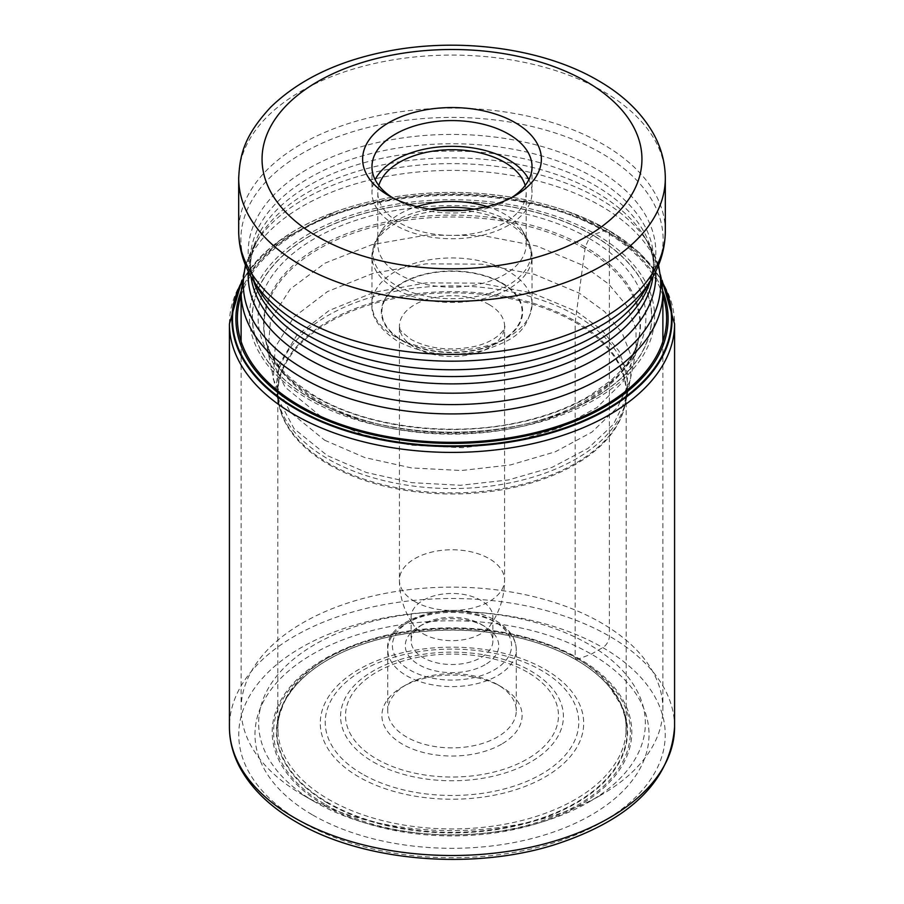 <?xml version="1.0" encoding="UTF-8"?>
<svg xmlns="http://www.w3.org/2000/svg" width="904" height="904" viewBox="0 0 904 904"><rect width="100%" height="100%" fill="white"/><g stroke="black" fill="none" stroke-linecap="round" stroke-linejoin="round"><path stroke-width="0.68" stroke-dasharray="4.52 3.39" d="M241.696 282.116A220.056 127.046 180 0 1 335.678 211.672A220.056 127.046 180 0 1 358.843 204.417A220.056 127.046 180 0 1 545.157 204.417A220.056 127.046 180 0 1 568.322 211.672A220.056 127.046 180 0 1 607.601 229.684A220.056 127.046 180 0 1 662.304 282.116M312.682 814.99A197.027 113.757 0 0 0 591.318 814.99A197.027 113.757 0 0 0 591.318 654.112A197.027 113.757 0 0 0 312.682 654.112A197.027 113.757 0 0 0 312.682 814.99M327.836 803.204A175.591 101.372 180 0 1 334.197 656.349A175.591 101.372 180 0 1 569.802 656.349A175.591 101.372 180 0 1 576.164 659.841L591.318 654.112L602.776 647.592A9.345 5.401 120 0 0 609.386 636.145L609.386 233.051A7.006 4.045 120 0 0 607.601 229.684L595.261 233.966A202.598 116.966 0 0 0 308.739 233.966A202.598 116.966 0 0 0 308.739 399.387A202.598 116.966 180 0 0 595.261 399.387A202.598 116.966 180 0 0 595.261 233.966L589.114 238.407L585.272 246.984L575.17 322.321L575.17 657.287A174.178 100.559 180 0 1 626.178 728.387A174.178 100.559 180 0 1 626.009 732.929A174.178 100.559 180 0 1 515.009 822.143A174.178 100.559 180 0 1 328.83 799.498A174.178 100.559 180 0 1 277.991 732.929A174.178 100.559 180 0 1 277.822 728.387A174.178 100.559 180 0 1 385.341 635.478A174.178 100.559 180 0 1 575.17 657.287L576.164 659.841A175.591 101.372 0 0 1 576.164 803.204A175.591 101.372 0 0 1 327.836 803.204M626.766 397.071L613.534 424.213L588.131 448.294L552.141 467.334L508.455 479.945L460.509 485.278L411.896 482.668L366.335 472.487L327.282 455.571L294.049 428.677L277.234 397.071M277.223 397.048L278.5 365.521L296.467 335.734L329.18 310.479L373.906 292.365L426.01 282.884L480.623 283.133L532.49 293.065L576.718 311.564L601.714 329.87L618.924 350.967L627.523 373.736L626.777 397.048M324.66 440.214L364.753 457.548L411.535 467.933L461.435 470.521L510.59 464.905L555.282 451.808L591.939 432.101L617.624 407.263L630.709 379.33L631.071 355.814L622.121 332.864L604.606 311.609L579.34 293.167L534.4 274.341L481.708 264.183L426.191 263.821L373.137 273.324L327.485 291.574L293.89 317.101L275.166 347.294L273.29 379.33L290.286 412.224L324.66 440.214M321.022 416.608L285.178 387.228L267.923 352.684L270.511 319.903L290.207 289.11L324.977 263.154L371.928 244.668L426.315 235.119L483.12 235.616L537.01 246.08L582.978 265.369L608.663 284.059L626.585 305.575L635.975 328.807L636.077 352.662L623.116 381.657L596.99 407.501L559.384 428.067L513.336 441.796L462.554 447.751L410.936 445.197L362.515 434.519L321.022 416.608M662.406 283.065A219.502 126.729 0 0 0 607.217 229.559A219.502 126.729 180 0 0 546.841 204.88L545.157 204.417M241.594 283.065A219.502 126.729 180 0 1 357.159 204.88A219.502 126.729 180 0 1 546.841 204.88M302.874 794.978A210.892 121.757 0 0 0 601.126 794.978L601.126 794.978A210.892 121.757 0 0 0 662.892 708.883A210.892 121.757 0 0 0 601.126 622.788A210.892 121.757 0 0 0 302.874 622.788A210.892 121.757 0 0 0 241.108 708.883A210.892 121.757 0 0 0 302.874 794.978L315.27 802.13A193.366 111.644 0 0 0 588.73 802.13L588.73 802.13A193.366 111.644 0 0 0 588.73 644.247A193.366 111.644 0 0 0 315.27 644.247A193.366 111.644 0 0 0 315.27 802.13L302.874 794.978M501.573 744.173A70.105 40.477 180 0 1 402.427 744.173A70.105 40.477 180 0 1 402.427 686.938A70.105 40.477 180 0 1 501.573 686.938L501.573 686.938A70.105 40.477 180 0 1 501.573 744.173M402.427 686.938L406.563 684.554A64.263 37.098 180 0 1 497.437 684.554L497.437 684.554A64.263 37.098 180 0 1 516.263 710.793A64.263 37.098 180 0 1 497.437 737.02A64.263 37.098 180 0 1 406.563 737.02A64.263 37.098 180 0 1 387.737 710.793A64.263 37.098 180 0 1 406.563 684.554M501.573 686.938L497.437 684.554L501.573 686.938M485.041 664.756A46.737 26.984 180 0 1 418.959 664.756A46.737 26.984 180 0 1 418.947 626.596A46.737 26.984 180 0 1 485.041 626.596A46.737 26.984 180 0 1 485.052 626.596A46.737 26.984 180 0 1 485.041 664.756M418.947 626.596A46.737 26.984 180 0 1 418.959 626.596L423.083 624.212A40.895 23.606 180 0 1 480.917 624.212L480.917 624.212A40.895 23.606 180 0 1 492.895 640.913A40.895 23.606 180 0 1 480.917 657.603A40.895 23.606 180 0 1 423.083 657.603A40.895 23.606 180 0 1 411.105 640.913A40.895 23.606 180 0 1 423.083 624.212M485.041 626.596L480.917 624.212L485.052 626.596M423.083 633.749A40.895 23.606 0 0 0 489.629 626.291A40.895 23.606 0 0 0 492.895 617.059A40.895 23.606 0 0 0 480.917 600.369A40.895 23.606 -0 0 0 436.349 595.25A40.895 23.606 -0 0 0 411.105 617.059A40.895 23.606 -0 0 0 414.371 626.291A40.895 23.606 -0 0 0 423.083 633.749M487.143 206.598A74.196 42.838 180 0 1 504.466 214.033A74.196 42.838 180 0 1 522.049 230.192A74.196 42.838 180 0 1 526.196 244.317A74.196 42.838 180 0 1 480.397 283.89A74.196 42.838 180 0 1 399.534 274.601A74.196 42.838 180 0 1 377.804 244.317A74.196 42.838 180 0 1 381.951 230.192A74.196 42.838 180 0 1 416.857 206.598M378.821 185.489A74.196 42.838 0 0 0 377.804 192.541A74.196 42.838 0 0 0 399.534 222.825A74.196 42.838 0 0 0 480.397 232.113A74.196 42.838 0 0 0 526.196 192.541A74.196 42.838 0 0 0 525.179 185.489M528.863 179.659A80.038 46.206 180 0 1 532.038 192.541A80.038 46.206 180 0 1 482.623 235.232A80.038 46.206 180 0 1 395.41 225.209A80.038 46.206 180 0 1 371.962 192.541A80.038 46.206 180 0 1 375.137 179.659M392.279 197.547A80.038 46.206 0 0 0 395.41 199.456L388.799 195.637L395.41 199.456A80.038 46.206 0 0 0 508.59 199.456L508.59 199.456A80.038 46.206 0 0 0 511.72 197.547M229.424 323.914A222.576 128.504 180 0 1 366.821 205.197A222.576 128.504 180 0 1 609.386 233.051A222.576 128.504 180 0 1 674.576 323.914M674.576 727.008A222.576 128.504 0 0 0 609.386 636.145A222.576 128.504 0 0 0 366.821 608.279A222.576 128.504 0 0 0 229.424 727.008M301.224 821.691A213.231 123.102 180 0 1 301.224 647.592A213.231 123.102 180 0 1 602.776 647.592A213.231 123.102 180 0 1 602.776 821.691A213.231 123.102 180 0 1 301.224 821.691M324.852 805.509A179.817 103.813 180 0 1 324.852 658.7A179.817 103.813 180 0 1 579.148 658.7A179.817 103.813 0 0 1 579.148 805.509A179.817 103.813 0 0 1 324.852 805.509M325.847 804.752A178.416 103.011 0 0 0 578.153 804.752A178.416 103.011 0 0 0 578.153 659.072A178.416 103.011 180 0 0 325.847 659.072A178.416 103.011 180 0 0 325.847 804.752M334.197 656.349L325.383 661.299A175.195 101.146 180 0 0 328.118 802.729A175.195 101.146 0 0 0 574.492 803.52A175.195 101.146 0 0 0 578.616 661.299A175.195 101.146 0 0 0 575.882 659.683A175.195 101.146 180 0 0 325.383 661.299C312.23 669.265 301.653 678.169 293.664 688.023C288.545 694.679 285.11 700.114 283.393 704.329C276.669 721.754 278.206 721.9 277.991 732.929M328.83 464.543A174.178 100.559 0 0 0 518.659 486.341A174.178 100.559 0 0 0 626.178 393.432A174.178 100.559 0 0 0 575.17 322.321A174.178 100.559 0 0 0 385.341 300.523A174.178 100.559 0 0 0 277.822 393.432A174.178 100.559 0 0 0 328.83 464.543M277.822 728.387L277.822 393.432L279.392 406.359L278.082 400.947A175.534 101.338 180 0 1 373.973 296.444A175.534 101.338 180 0 1 576.119 315.564A175.534 101.338 0 0 1 625.918 400.947L639.06 336.774A188.066 108.582 0 0 1 639.049 336.83A188.066 108.582 0 0 1 514.862 427.92A188.066 108.582 0 0 1 319.022 402.359A188.066 108.582 180 0 1 264.951 336.83A188.066 108.582 180 0 1 264.94 336.774L278.082 400.947A175.534 101.338 180 0 0 327.881 458.882A175.534 101.338 0 0 0 508.003 483.267A175.534 101.338 0 0 0 625.918 400.947L624.619 406.348A174.325 100.649 0 0 1 507.246 487.731A174.325 100.649 0 0 1 328.728 463.436A174.325 100.649 180 0 1 279.392 406.359A174.325 100.649 180 0 1 279.392 406.348A174.325 100.649 180 0 1 374.154 302.218A174.325 100.649 180 0 1 575.272 321.101A174.325 100.649 0 0 1 624.619 406.348A174.325 100.649 0 0 0 624.619 406.348L626.178 393.432L626.178 728.387M639.06 336.774A188.066 108.582 0 0 0 584.978 248.815A188.066 108.582 180 0 0 371.16 227.548A188.066 108.582 180 0 0 264.94 336.774M585.272 246.984A188.473 108.808 0 0 0 364.696 227.492A188.473 108.808 0 0 0 266.51 343.181L266.51 343.181A188.473 108.808 0 0 0 318.728 400.867A188.473 108.808 180 0 0 508.364 427.75A188.473 108.808 180 0 0 637.489 343.181L637.489 343.181A188.473 108.808 180 0 0 585.272 246.984M589.114 238.407A193.908 111.949 180 0 1 589.114 396.732A193.908 111.949 180 0 1 314.886 396.732A193.908 111.949 0 0 1 314.886 238.407A193.908 111.949 0 0 1 589.114 238.407M310.863 398.427A199.592 115.237 180 0 1 310.863 235.469A199.592 115.237 180 0 1 593.137 235.469A199.592 115.237 0 0 1 593.137 398.427A199.592 115.237 0 0 1 310.863 398.427M310.75 398.483A199.761 115.328 0 0 0 593.25 398.483A199.761 115.328 0 0 0 593.25 235.379A199.761 115.328 180 0 0 310.75 235.379A199.761 115.328 180 0 0 310.75 398.483M241.108 295.427A214.621 123.916 0 0 1 388.709 200.021A214.621 123.916 0 0 1 603.759 230.802A214.621 123.916 180 0 1 662.892 295.427M241.108 291.382A216.112 124.775 180 0 1 391.748 198.823A216.112 124.775 180 0 1 604.81 230.418A216.112 124.775 0 0 1 662.892 291.382M241.108 292.161A210.892 121.757 180 0 1 371.295 179.67A210.892 121.757 180 0 1 601.126 206.067A210.892 121.757 180 0 1 601.25 206.146A210.892 121.757 180 0 1 662.892 292.161M658.281 265.787A208.7 120.492 0 0 0 649.027 244.374A208.7 120.492 0 0 0 599.702 198.97A208.7 120.492 0 0 0 599.578 198.903A208.7 120.492 0 0 0 254.973 244.374A208.7 120.492 0 0 0 245.718 265.787M248.306 271.494A203.807 117.667 180 0 1 259.584 236.735A203.807 117.667 180 0 1 595.996 192.258A203.807 117.667 180 0 1 596.12 192.326A203.807 117.667 180 0 1 644.416 236.735A203.807 117.667 180 0 1 655.694 271.494M545.123 669.423A131.701 76.038 180 0 1 545.123 776.954A131.701 76.038 180 0 1 358.877 776.954A131.701 76.038 180 0 1 358.877 669.423A131.701 76.038 180 0 1 545.123 669.423M362.176 773.937A126.763 73.179 180 0 1 362.459 670.497A126.763 73.179 180 0 1 541.632 670.542A126.763 73.179 180 0 1 541.824 670.655A126.763 73.179 180 0 1 541.541 774.095A126.763 73.179 180 0 1 362.368 774.039A126.763 73.179 180 0 1 362.176 773.937M373.352 762.004A111.407 64.32 0 0 0 530.84 761.902A111.407 64.32 0 0 0 530.772 670.971A111.407 64.32 0 0 0 530.648 670.892A111.407 64.32 0 0 0 373.16 671.005A111.407 64.32 0 0 0 373.228 761.936A111.407 64.32 0 0 0 373.352 762.004M527.168 672.022A106.469 61.472 0 0 0 376.652 672.124A106.469 61.472 0 0 0 376.708 759.021A106.469 61.472 0 0 0 376.832 759.089A106.469 61.472 0 0 0 527.348 758.987A106.469 61.472 0 0 0 527.292 672.09A106.469 61.472 0 0 0 527.168 672.022M406.698 675.808A64.263 37.098 0 0 0 476.679 683.752A64.263 37.098 0 0 0 516.263 649.49A64.263 37.098 0 0 0 497.437 623.263A64.263 37.098 0 0 0 497.302 623.184A64.263 37.098 0 0 0 427.321 615.24A64.263 37.098 0 0 0 387.737 649.49A64.263 37.098 0 0 0 406.563 675.729A64.263 37.098 0 0 0 406.698 675.808M494.013 621.285A59.585 34.397 0 0 0 409.806 621.387A59.585 34.397 0 0 0 409.862 670A59.585 34.397 0 0 0 409.987 670.079A59.585 34.397 0 0 0 494.194 669.966A59.585 34.397 0 0 0 494.138 621.353A59.585 34.397 0 0 0 494.013 621.285M414.823 601.578A52.579 30.352 180 0 1 399.421 580.108A52.579 30.352 180 0 1 431.875 552.061A52.579 30.352 180 0 1 489.177 558.649A52.579 30.352 180 0 1 504.579 580.108A52.579 30.352 180 0 1 472.125 608.155A52.579 30.352 180 0 1 414.823 601.578M489.301 304.704A52.579 30.352 0 0 0 489.177 304.625A52.579 30.352 0 0 0 431.875 298.049A52.579 30.352 0 0 0 399.421 326.095A52.579 30.352 0 0 0 414.699 347.486A52.579 30.352 0 0 0 414.823 347.554A52.579 30.352 0 0 0 472.125 354.142A52.579 30.352 0 0 0 504.579 326.095A52.579 30.352 0 0 0 489.301 304.704M501.731 283.257A70.105 40.477 180 0 1 501.494 340.446A70.105 40.477 180 0 1 402.427 340.401A70.105 40.477 180 0 1 402.269 340.311A70.105 40.477 0 0 1 402.506 283.121A70.105 40.477 0 0 1 501.573 283.167A70.105 40.477 0 0 1 501.731 283.257M501.98 282.929A70.681 40.816 180 0 1 501.98 340.638A70.681 40.816 180 0 1 402.02 340.638A70.681 40.816 180 0 1 402.02 282.929A70.681 40.816 180 0 1 501.98 282.929M395.41 336.83A80.038 46.206 180 0 1 371.962 304.151A80.038 46.206 180 0 1 421.287 261.482A80.038 46.206 180 0 1 508.466 271.403A80.038 46.206 180 0 1 508.59 271.482A80.038 46.206 180 0 1 532.038 304.151A80.038 46.206 180 0 1 482.713 346.82A80.038 46.206 180 0 1 395.534 336.898A80.038 46.206 180 0 1 395.41 336.83M441.751 210.406A80.038 46.206 0 0 0 371.962 256.239A80.038 46.206 0 0 0 395.41 288.907A80.038 46.206 0 0 0 395.534 288.986A80.038 46.206 0 0 0 482.713 298.908A80.038 46.206 0 0 0 532.038 256.239A80.038 46.206 0 0 0 508.59 223.559A80.038 46.206 0 0 0 508.466 223.491A80.038 46.206 0 0 0 462.249 210.406M474.171 209.14A79.156 45.697 180 0 1 507.845 220.621A79.156 45.697 180 0 1 507.969 220.7A79.156 45.697 180 0 1 526.727 237.944A79.156 45.697 180 0 1 494.172 291.687A79.156 45.697 180 0 1 396.155 285.404A79.156 45.697 180 0 1 396.031 285.325A79.156 45.697 180 0 1 377.273 237.944A79.156 45.697 180 0 1 429.829 209.14M238.69 178.224A213.31 123.147 180 0 1 370.369 64.455A213.31 123.147 180 0 1 602.832 91.146A213.31 123.147 180 0 1 603.013 91.247A213.31 123.147 180 0 1 665.31 178.224M665.31 231.232A213.31 123.147 0 0 0 602.957 144.222A213.31 123.147 0 0 0 602.832 144.154A213.31 123.147 0 0 0 370.369 117.463A213.31 123.147 0 0 0 238.69 231.232M252.691 279.483A211.118 121.882 180 0 1 339.734 136.075A211.118 121.882 180 0 1 601.284 153.115A211.118 121.882 180 0 1 601.397 153.183A211.118 121.882 180 0 1 651.309 279.483M653.004 276.59A201.626 116.401 0 0 0 653.626 267.471L653.626 260.149C653.728 270.115 650.654 280.364 644.416 290.885A203.807 117.667 0 0 0 596.12 168.89A203.807 117.667 0 0 0 595.985 168.811A203.807 117.667 0 0 0 343.543 152.471A203.807 117.667 0 0 0 259.584 290.885C253.346 280.364 250.272 270.115 250.374 260.149A201.626 116.401 180 0 1 374.764 152.629A201.626 116.401 180 0 1 594.436 177.772A201.626 116.401 180 0 1 594.572 177.839A201.626 116.401 180 0 1 653.626 260.149A201.626 116.401 180 0 1 650.326 281.11M253.674 281.11A201.626 116.401 180 0 1 250.374 260.149L250.374 267.471A201.626 116.401 0 0 0 250.996 276.59M658.564 265.075L649.027 244.374L644.416 236.735C650.654 247.267 653.728 257.516 653.626 267.471A201.626 116.401 0 0 0 594.572 185.162A201.626 116.401 0 0 0 594.448 185.094A201.626 116.401 0 0 0 374.764 159.952A201.626 116.401 0 0 0 250.374 267.471C250.272 257.516 253.346 247.267 259.584 236.735L254.973 244.374L245.436 265.075M241.944 280.161L278.963 240.927L335.678 211.672M568.322 211.672L607.929 229.842L639.795 253.018L662.056 280.161M569.802 656.349L578.616 661.299C591.758 669.254 602.324 678.158 610.302 688L620.686 704.51C626.981 720.465 625.884 721.9 626.009 732.929M639.049 336.83L637.489 343.181C632.303 355.566 632.043 360.289 611.443 379.996L589.747 395.59C570.955 406.766 548.897 415.309 523.597 421.219C454.203 437.931 368.414 427.694 316.423 396.867C275.053 371.544 270.093 352.198 266.51 343.181L264.951 336.83M357.159 204.88L358.843 204.417M662.892 341.418L662.892 708.883M241.108 341.418L241.108 708.883M588.73 802.13L601.126 794.978M387.737 710.793L387.737 649.49C383.725 617.206 458.803 596.798 496.477 621.116C509.336 628.755 515.935 638.213 516.263 649.49L516.263 710.793M492.895 617.059L492.895 640.913M411.105 617.059L411.105 640.913M489.629 626.291C499.471 612.629 504.443 597.239 504.579 580.108L504.579 326.095C506.443 325.383 501.799 339.746 475.391 346.288C450.7 351.328 429.298 349.08 411.196 339.531C393.997 326.197 401.975 329.87 399.421 326.095L399.421 580.108C399.557 597.239 404.529 612.629 414.371 626.291M522.049 230.192L526.727 237.944L532.038 256.239L532.038 304.151C527.586 335.203 508.805 341.034 484.838 350.017C452.791 357.803 423.626 354.831 397.342 341.102C379.318 328.966 370.855 316.649 371.962 304.151L371.962 256.239L377.273 237.944L381.951 230.192M377.804 192.541L377.804 244.317M526.196 192.541L526.196 244.317M371.962 166.777L371.962 192.541M508.59 199.456L515.201 195.637M532.038 166.777L532.038 192.541"/><path stroke-width="1.36" d="M662.304 282.116A220.056 127.046 180 0 1 565.531 428.349A220.056 127.046 180 0 1 296.399 409.354A220.056 127.046 180 0 1 241.696 282.116M241.594 283.065A219.502 126.729 180 0 0 296.783 408.777A219.502 126.729 0 0 0 564.311 428.044A219.502 126.729 0 0 0 662.406 283.065M416.857 206.598A74.196 42.838 180 0 1 487.143 206.598M525.179 185.489A74.196 42.838 0 0 0 504.466 162.245A74.196 42.838 0 0 0 429.366 151.748A74.196 42.838 0 0 0 378.821 185.489M375.137 179.659A80.038 46.206 180 0 1 508.59 159.861A80.038 46.206 180 0 1 528.863 179.659M511.72 197.547A80.038 46.206 0 0 0 532.038 166.777A80.038 46.206 0 0 0 508.59 134.108A80.038 46.206 0 0 0 395.41 134.108A80.038 46.206 0 0 0 371.962 166.777A80.038 46.206 0 0 0 392.279 197.547M388.799 122.661A89.383 51.607 0 0 0 388.799 195.637L388.799 195.637A89.383 51.607 0 0 0 515.201 195.637L515.201 195.637A89.383 51.607 0 0 0 515.201 122.661A89.383 51.607 0 0 0 388.799 122.661M674.576 727.008C670.519 780.627 630.766 819.792 555.316 844.494C472.702 870.846 362.933 861.546 296.546 822.154C270.206 806.922 251.278 788.616 239.741 767.213C232.904 754.241 229.469 740.839 229.424 727.008A222.576 128.504 0 0 0 294.614 817.871A222.576 128.504 0 0 0 537.179 845.726A222.576 128.504 0 0 0 674.576 727.008L674.576 323.914A222.576 128.504 180 0 1 537.179 442.632A222.576 128.504 180 0 1 294.614 414.778A222.576 128.504 180 0 1 229.424 323.914L241.944 280.161M662.892 295.427A214.621 123.916 180 0 1 552.254 427.987A214.621 123.916 180 0 1 300.241 406.043A214.621 123.916 0 0 1 241.108 295.427M662.892 291.382A216.112 124.775 0 0 1 556.152 427.976A216.112 124.775 0 0 1 299.19 406.879A216.112 124.775 180 0 1 241.108 291.382M662.892 341.418L662.892 292.161A210.892 121.757 180 0 1 532.705 404.653A210.892 121.757 180 0 1 302.874 378.256A210.892 121.757 180 0 1 302.75 378.188A210.892 121.757 180 0 1 241.108 292.161L245.436 265.075M245.718 265.787A208.7 120.492 0 0 0 304.298 369.227A208.7 120.492 0 0 0 304.422 369.307A208.7 120.492 0 0 0 546.332 391.579A208.7 120.492 0 0 0 658.281 265.787M655.694 271.494A203.807 117.667 180 0 1 533.303 383.432A203.807 117.667 180 0 1 308.004 358.809A203.807 117.667 180 0 1 307.88 358.741A203.807 117.667 180 0 1 248.306 271.494M462.249 210.406A80.038 46.206 0 0 0 441.751 210.406M429.829 209.14A79.156 45.697 180 0 1 474.171 209.14M317.53 236.599A189.942 109.655 180 0 1 317.779 81.563A189.942 109.655 180 0 1 586.3 81.609A189.942 109.655 180 0 1 586.47 81.699A189.942 109.655 180 0 1 586.221 236.735A189.942 109.655 180 0 1 317.699 236.69A189.942 109.655 180 0 1 317.53 236.599M665.31 178.224A213.31 123.147 180 0 1 533.631 292.003A213.31 123.147 180 0 1 301.168 265.313A213.31 123.147 180 0 1 300.987 265.2A213.31 123.147 180 0 1 238.69 178.224L238.69 231.232A213.31 123.147 0 0 0 301.043 318.242A213.31 123.147 0 0 0 301.168 318.321A213.31 123.147 0 0 0 533.631 345.012A213.31 123.147 0 0 0 665.31 231.232L665.31 178.224C665.208 162.596 661.231 147.702 653.377 133.543C641.331 112.401 622.867 94.705 597.985 80.445C542.773 48.081 458.848 36.974 386.652 51.415C337.712 61.088 299.066 79.665 270.703 107.158C244.069 135.962 239.842 154.708 238.69 178.224M252.691 279.483L259.584 290.885A203.807 117.667 0 0 0 307.88 335.294A203.807 117.667 0 0 0 308.015 335.373A203.807 117.667 0 0 0 644.416 290.885L651.309 279.483A211.118 121.882 180 0 1 302.716 325.485A211.118 121.882 180 0 1 302.603 325.417A211.118 121.882 180 0 1 252.691 279.483C243.492 264.33 238.825 248.238 238.69 231.232M650.326 281.11A201.626 116.401 180 0 1 512.082 371.273A201.626 116.401 180 0 1 309.563 342.537A201.626 116.401 180 0 1 309.428 342.469A201.626 116.401 180 0 1 253.674 281.11M250.996 276.59A201.626 116.401 0 0 0 309.428 349.78A201.626 116.401 0 0 0 309.552 349.859A201.626 116.401 0 0 0 521.879 376.663A201.626 116.401 0 0 0 653.004 276.59M674.576 323.914L662.056 280.161M229.424 727.008L229.424 323.914M662.892 292.161L658.564 265.075M241.108 292.161L241.108 341.418M651.309 279.483C660.508 264.33 665.174 248.238 665.31 231.232"/></g></svg>
